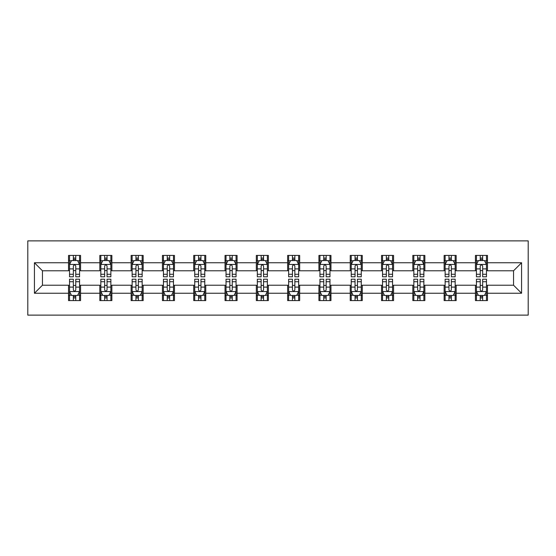<?xml version="1.0" encoding="UTF-8"?>
<svg xmlns="http://www.w3.org/2000/svg" width="556" height="556" viewBox="0 0 556 556"><rect width="100%" height="100%" fill="white"/><g stroke="black" fill="none" stroke-linecap="round" stroke-linejoin="round"><path stroke-width="0.83" d="M27.8 315.12L528.2 315.12L528.2 240.88L27.8 240.88L27.8 315.12M487.473 262.752L487.473 255.426L475.429 255.426L475.429 262.752L456.17 262.752L456.17 255.426L444.133 255.426L444.133 262.752L424.867 262.752L424.867 255.426L412.83 255.426L412.83 262.752L393.572 262.752L393.572 255.426L381.534 255.426L381.534 262.752L362.269 262.752L362.269 255.426L350.231 255.426L350.231 262.752L330.966 262.752L330.966 255.426L318.929 255.426L318.929 262.752L299.67 262.752L299.67 255.426L287.633 255.426L287.633 262.752L268.367 262.752L268.367 255.426L256.33 255.426L256.33 262.752L237.071 262.752L237.071 255.426L225.034 255.426L225.034 262.752L205.769 262.752L205.769 255.426L193.731 255.426L193.731 262.752L174.466 262.752L174.466 255.426L162.428 255.426L162.428 262.752L143.17 262.752L143.17 255.426L131.133 255.426L131.133 262.752L111.867 262.752L111.867 255.426L99.83 255.426L99.83 262.752L80.571 262.752L80.571 255.426L68.527 255.426L68.527 262.752L34.423 262.752L34.423 293.248L42.444 285.221L68.527 285.221L68.527 300.574L80.571 300.574L80.571 285.221L99.83 285.221L99.83 300.574L111.867 300.574L111.867 285.221L131.133 285.221L131.133 300.574L143.17 300.574L143.17 285.221L162.428 285.221L162.428 300.574L174.466 300.574L174.466 285.221L193.731 285.221L193.731 300.574L205.769 300.574L205.769 285.221L225.034 285.221L225.034 300.574L237.071 300.574L237.071 285.221L256.33 285.221L256.33 300.574L268.367 300.574L268.367 285.221L287.633 285.221L287.633 300.574L299.67 300.574L299.67 285.221L318.929 285.221L318.929 300.574L330.966 300.574L330.966 285.221L350.231 285.221L350.231 300.574L362.269 300.574L362.269 285.221L381.534 285.221L381.534 300.574L393.572 300.574L393.572 285.221L412.83 285.221L412.83 300.574L424.867 300.574L424.867 285.221L444.133 285.221L444.133 300.574L456.17 300.574L456.17 285.221L475.429 285.221L475.429 300.574L487.473 300.574L487.473 285.221L513.556 285.221L513.556 270.779L487.473 270.779L487.473 262.752L521.577 262.752L521.577 293.248L487.473 293.248M475.429 293.248L456.17 293.248M444.133 293.248L424.867 293.248M412.83 293.248L393.572 293.248M381.534 293.248L362.269 293.248M350.231 293.248L330.966 293.248M318.929 293.248L299.67 293.248M287.633 293.248L268.367 293.248M256.33 293.248L237.071 293.248M225.034 293.248L205.769 293.248M193.731 293.248L174.466 293.248M162.428 293.248L143.17 293.248M131.133 293.248L111.867 293.248M99.83 293.248L80.571 293.248M68.527 293.248L34.423 293.248M475.429 262.752L475.429 270.779L456.17 270.779L456.17 262.752M444.133 262.752L444.133 270.779L424.867 270.779L424.867 262.752M412.83 262.752L412.83 270.779L393.572 270.779L393.572 262.752M381.534 262.752L381.534 270.779L362.269 270.779L362.269 262.752M350.231 262.752L350.231 270.779L330.966 270.779L330.966 262.752M318.929 262.752L318.929 270.779L299.67 270.779L299.67 262.752M287.633 262.752L287.633 270.779L268.367 270.779L268.367 262.752M256.33 262.752L256.33 270.779L237.071 270.779L237.071 262.752M225.034 262.752L225.034 270.779L205.769 270.779L205.769 262.752M193.731 262.752L193.731 270.779L174.466 270.779L174.466 262.752M162.428 262.752L162.428 270.779L143.17 270.779L143.17 262.752M131.133 262.752L131.133 270.779L111.867 270.779L111.867 262.752M99.83 262.752L99.83 270.779L80.571 270.779L80.571 262.752M68.527 262.752L68.527 270.779L42.444 270.779L34.423 262.752M42.444 270.779L42.444 285.221M521.577 293.248L513.556 285.221M513.556 270.779L521.577 262.752M68.527 260.444L69.535 260.444M73.343 260.444L75.755 260.444M79.564 260.444L80.571 260.444M68.527 270.577L69.535 270.577M73.343 270.577L75.755 270.577M79.564 270.577L80.571 270.577M68.527 285.423L69.535 285.423M73.343 285.423L75.755 285.423M79.564 285.423L80.571 285.423M68.527 295.556L69.535 295.556M73.343 295.556L75.755 295.556M79.564 295.556L80.571 295.556M99.83 285.423L100.831 285.423M104.646 285.423L107.051 285.423M110.866 285.423L111.867 285.423M99.83 295.556L100.831 295.556M104.646 295.556L107.051 295.556M110.866 295.556L111.867 295.556M99.83 260.444L100.831 260.444M104.646 260.444L107.051 260.444M110.866 260.444L111.867 260.444M99.83 270.577L100.831 270.577M104.646 270.577L107.051 270.577M110.866 270.577L111.867 270.577M131.133 285.423L132.133 285.423M135.949 285.423L138.354 285.423M142.162 285.423L143.17 285.423M131.133 295.556L132.133 295.556M135.949 295.556L138.354 295.556M142.162 295.556L143.17 295.556M131.133 260.444L132.133 260.444M135.949 260.444L138.354 260.444M142.162 260.444L143.17 260.444M131.133 270.577L132.133 270.577M135.949 270.577L138.354 270.577M142.162 270.577L143.17 270.577M162.428 285.423L163.436 285.423M167.245 285.423L169.656 285.423M173.465 285.423L174.466 285.423M162.428 295.556L163.436 295.556M167.245 295.556L169.656 295.556M173.465 295.556L174.466 295.556M162.428 260.444L163.436 260.444M167.245 260.444L169.656 260.444M173.465 260.444L174.466 260.444M162.428 270.577L163.436 270.577M167.245 270.577L169.656 270.577M173.465 270.577L174.466 270.577M193.731 285.423L194.732 285.423M198.548 285.423L200.952 285.423M204.768 285.423L205.769 285.423M193.731 295.556L194.732 295.556M198.548 295.556L200.952 295.556M204.768 295.556L205.769 295.556M193.731 260.444L194.732 260.444M198.548 260.444L200.952 260.444M204.768 260.444L205.769 260.444M193.731 270.577L194.732 270.577M198.548 270.577L200.952 270.577M204.768 270.577L205.769 270.577M225.034 285.423L226.035 285.423M229.843 285.423L232.255 285.423M236.064 285.423L237.071 285.423M225.034 295.556L226.035 295.556M229.843 295.556L232.255 295.556M236.064 295.556L237.071 295.556M225.034 260.444L226.035 260.444M229.843 260.444L232.255 260.444M236.064 260.444L237.071 260.444M225.034 270.577L226.035 270.577M229.843 270.577L232.255 270.577M236.064 270.577L237.071 270.577M256.33 285.423L257.331 285.423M261.146 285.423L263.551 285.423M267.366 285.423L268.367 285.423M256.33 295.556L257.331 295.556M261.146 295.556L263.551 295.556M267.366 295.556L268.367 295.556M256.33 260.444L257.331 260.444M261.146 260.444L263.551 260.444M267.366 260.444L268.367 260.444M256.33 270.577L257.331 270.577M261.146 270.577L263.551 270.577M267.366 270.577L268.367 270.577M287.633 285.423L288.633 285.423M292.449 285.423L294.854 285.423M298.669 285.423L299.67 285.423M287.633 295.556L288.633 295.556M292.449 295.556L294.854 295.556M298.669 295.556L299.67 295.556M287.633 260.444L288.633 260.444M292.449 260.444L294.854 260.444M298.669 260.444L299.67 260.444M287.633 270.577L288.633 270.577M292.449 270.577L294.854 270.577M298.669 270.577L299.67 270.577M318.929 285.423L319.936 285.423M323.745 285.423L326.157 285.423M329.965 285.423L330.966 285.423M318.929 295.556L319.936 295.556M323.745 295.556L326.157 295.556M329.965 295.556L330.966 295.556M318.929 260.444L319.936 260.444M323.745 260.444L326.157 260.444M329.965 260.444L330.966 260.444M318.929 270.577L319.936 270.577M323.745 270.577L326.157 270.577M329.965 270.577L330.966 270.577M350.231 285.423L351.232 285.423M355.048 285.423L357.452 285.423M361.268 285.423L362.269 285.423M350.231 295.556L351.232 295.556M355.048 295.556L357.452 295.556M361.268 295.556L362.269 295.556M350.231 260.444L351.232 260.444M355.048 260.444L357.452 260.444M361.268 260.444L362.269 260.444M350.231 270.577L351.232 270.577M355.048 270.577L357.452 270.577M361.268 270.577L362.269 270.577M381.534 285.423L382.535 285.423M386.344 285.423L388.755 285.423M392.564 285.423L393.572 285.423M381.534 295.556L382.535 295.556M386.344 295.556L388.755 295.556M392.564 295.556L393.572 295.556M381.534 260.444L382.535 260.444M386.344 260.444L388.755 260.444M392.564 260.444L393.572 260.444M381.534 270.577L382.535 270.577M386.344 270.577L388.755 270.577M392.564 270.577L393.572 270.577M412.83 285.423L413.838 285.423M417.646 285.423L420.051 285.423M423.867 285.423L424.867 285.423M412.83 295.556L413.838 295.556M417.646 295.556L420.051 295.556M423.867 295.556L424.867 295.556M412.83 260.444L413.838 260.444M417.646 260.444L420.051 260.444M423.867 260.444L424.867 260.444M412.83 270.577L413.838 270.577M417.646 270.577L420.051 270.577M423.867 270.577L424.867 270.577M444.133 285.423L445.134 285.423M448.949 285.423L451.354 285.423M455.169 285.423L456.17 285.423M444.133 295.556L445.134 295.556M448.949 295.556L451.354 295.556M455.169 295.556L456.17 295.556M444.133 260.444L445.134 260.444M448.949 260.444L451.354 260.444M455.169 260.444L456.17 260.444M444.133 270.577L445.134 270.577M448.949 270.577L451.354 270.577M455.169 270.577L456.17 270.577M475.429 285.423L476.436 285.423M480.245 285.423L482.657 285.423M486.465 285.423L487.473 285.423M475.429 295.556L476.436 295.556M480.245 295.556L482.657 295.556M486.465 295.556L487.473 295.556M475.429 260.444L476.436 260.444M480.245 260.444L482.657 260.444M486.465 260.444L487.473 260.444M475.429 270.577L476.436 270.577M480.245 270.577L482.657 270.577M486.465 270.577L487.473 270.577M75.755 258.04L73.343 258.04M79.564 274.282L75.755 274.282L75.755 276.798L79.564 276.798L79.564 264.559L77.562 260.542L71.543 260.542L69.535 264.559L69.535 276.798L73.343 276.798L73.343 274.282L69.535 274.282M69.535 264.559L69.535 255.426M79.564 264.559L79.564 255.426M73.343 260.542L73.343 255.426M75.755 255.426L75.755 260.542M75.755 274.282L75.755 266.06C74.949 264.517 74.15 264.517 73.343 266.06L73.343 274.282M73.343 297.96L75.755 297.96M69.535 281.718L73.343 281.718L73.343 279.202L69.535 279.202L69.535 291.441L71.543 295.458L77.562 295.458L79.564 291.441L79.564 279.202L75.755 279.202L75.755 281.718L79.564 281.718M79.564 291.441L79.564 300.574M69.535 291.441L69.535 300.574M75.755 295.458L75.755 300.574M73.343 300.574L73.343 295.458M73.343 281.718L73.343 289.94C74.15 291.483 74.949 291.483 75.755 289.94L75.755 281.718M107.051 258.04L104.646 258.04M110.866 274.282L107.051 274.282L107.051 276.798L110.866 276.798L110.866 264.559L108.858 260.542L102.839 260.542L100.831 264.559L100.831 276.798L104.646 276.798L104.646 274.282L100.831 274.282M100.831 264.559L100.831 255.426M110.866 264.559L110.866 255.426M104.646 260.542L104.646 255.426M107.051 255.426L107.051 260.542M107.051 274.282L107.051 266.06C106.252 264.517 105.452 264.517 104.646 266.06L104.646 274.282M138.354 258.04L135.949 258.04M142.162 274.282L138.354 274.282L138.354 276.798L142.162 276.798L142.162 264.559L140.161 260.542L134.142 260.542L132.133 264.559L132.133 276.798L135.949 276.798L135.949 274.282L132.133 274.282M132.133 264.559L132.133 255.426M142.162 264.559L142.162 255.426M135.949 260.542L135.949 255.426M138.354 255.426L138.354 260.542M138.354 274.282L138.354 266.06C137.554 264.517 136.748 264.517 135.949 266.06L135.949 274.282M104.646 297.96L107.051 297.96M100.831 281.718L104.646 281.718L104.646 279.202L100.831 279.202L100.831 291.441L102.839 295.458L108.858 295.458L110.866 291.441L110.866 279.202L107.051 279.202L107.051 281.718L110.866 281.718M110.866 291.441L110.866 300.574M100.831 291.441L100.831 300.574M107.051 295.458L107.051 300.574M104.646 300.574L104.646 295.458M104.646 281.718L104.646 289.94C105.445 291.483 106.252 291.483 107.051 289.94L107.051 281.718M135.949 297.96L138.354 297.96M132.133 281.718L135.949 281.718L135.949 279.202L132.133 279.202L132.133 291.441L134.142 295.458L140.161 295.458L142.162 291.441L142.162 279.202L138.354 279.202L138.354 281.718L142.162 281.718M142.162 291.441L142.162 300.574M132.133 291.441L132.133 300.574M138.354 295.458L138.354 300.574M135.949 300.574L135.949 295.458M135.949 281.718L135.949 289.94C136.748 291.483 137.547 291.483 138.354 289.94L138.354 281.718M169.656 258.04L167.245 258.04M173.465 274.282L169.656 274.282L169.656 276.798L173.465 276.798L173.465 264.559L171.456 260.542L165.438 260.542L163.436 264.559L163.436 276.798L167.245 276.798L167.245 274.282L163.436 274.282M163.436 264.559L163.436 255.426M173.465 264.559L173.465 255.426M167.245 260.542L167.245 255.426M169.656 255.426L169.656 260.542M169.656 274.282L169.656 266.06C168.85 264.517 168.051 264.517 167.245 266.06L167.245 274.282M200.952 258.04L198.548 258.04M204.768 274.282L200.952 274.282L200.952 276.798L204.768 276.798L204.768 264.559L202.759 260.542L196.741 260.542L194.732 264.559L194.732 276.798L198.548 276.798L198.548 274.282L194.732 274.282M194.732 264.559L194.732 255.426M204.768 264.559L204.768 255.426M198.548 260.542L198.548 255.426M200.952 255.426L200.952 260.542M200.952 274.282L200.952 266.06C200.153 264.517 199.347 264.517 198.548 266.06L198.548 274.282M232.255 258.04L229.843 258.04M236.064 274.282L232.255 274.282L232.255 276.798L236.064 276.798L236.064 264.559L234.062 260.542L228.043 260.542L226.035 264.559L226.035 276.798L229.843 276.798L229.843 274.282L226.035 274.282M226.035 264.559L226.035 255.426M236.064 264.559L236.064 255.426M229.843 260.542L229.843 255.426M232.255 255.426L232.255 260.542M232.255 274.282L232.255 266.06C231.449 264.517 230.65 264.517 229.843 266.06L229.843 274.282M167.245 297.96L169.656 297.96M163.436 281.718L167.245 281.718L167.245 279.202L163.436 279.202L163.436 291.441L165.438 295.458L171.456 295.458L173.465 291.441L173.465 279.202L169.656 279.202L169.656 281.718L173.465 281.718M173.465 291.441L173.465 300.574M163.436 291.441L163.436 300.574M169.656 295.458L169.656 300.574M167.245 300.574L167.245 295.458M167.245 281.718L167.245 289.94C168.044 291.483 168.85 291.483 169.656 289.94L169.656 281.718M198.548 297.96L200.952 297.96M194.732 281.718L198.548 281.718L198.548 279.202L194.732 279.202L194.732 291.441L196.741 295.458L202.759 295.458L204.768 291.441L204.768 279.202L200.952 279.202L200.952 281.718L204.768 281.718M204.768 291.441L204.768 300.574M194.732 291.441L194.732 300.574M200.952 295.458L200.952 300.574M198.548 300.574L198.548 295.458M198.548 281.718L198.548 289.94C199.347 291.483 200.153 291.483 200.952 289.94L200.952 281.718M229.843 297.96L232.255 297.96M226.035 281.718L229.843 281.718L229.843 279.202L226.035 279.202L226.035 291.441L228.043 295.458L234.062 295.458L236.064 291.441L236.064 279.202L232.255 279.202L232.255 281.718L236.064 281.718M236.064 291.441L236.064 300.574M226.035 291.441L226.035 300.574M232.255 295.458L232.255 300.574M229.843 300.574L229.843 295.458M229.843 281.718L229.843 289.94C230.65 291.483 231.449 291.483 232.255 289.94L232.255 281.718M263.551 258.04L261.146 258.04M267.366 274.282L263.551 274.282L263.551 276.798L267.366 276.798L267.366 264.559L265.358 260.542L259.339 260.542L257.331 264.559L257.331 276.798L261.146 276.798L261.146 274.282L257.331 274.282M257.331 264.559L257.331 255.426M267.366 264.559L267.366 255.426M261.146 260.542L261.146 255.426M263.551 255.426L263.551 260.542M263.551 274.282L263.551 266.06C262.752 264.517 261.952 264.517 261.146 266.06L261.146 274.282M261.146 297.96L263.551 297.96M257.331 281.718L261.146 281.718L261.146 279.202L257.331 279.202L257.331 291.441L259.339 295.458L265.358 295.458L267.366 291.441L267.366 279.202L263.551 279.202L263.551 281.718L267.366 281.718M267.366 291.441L267.366 300.574M257.331 291.441L257.331 300.574M263.551 295.458L263.551 300.574M261.146 300.574L261.146 295.458M261.146 281.718L261.146 289.94C261.945 291.483 262.752 291.483 263.551 289.94L263.551 281.718M294.854 258.04L292.449 258.04M298.669 274.282L294.854 274.282L294.854 276.798L298.669 276.798L298.669 264.559L296.661 260.542L290.642 260.542L288.633 264.559L288.633 276.798L292.449 276.798L292.449 274.282L288.633 274.282M288.633 264.559L288.633 255.426M298.669 264.559L298.669 255.426M292.449 260.542L292.449 255.426M294.854 255.426L294.854 260.542M294.854 274.282L294.854 266.06C294.055 264.517 293.248 264.517 292.449 266.06L292.449 274.282M292.449 297.96L294.854 297.96M288.633 281.718L292.449 281.718L292.449 279.202L288.633 279.202L288.633 291.441L290.642 295.458L296.661 295.458L298.669 291.441L298.669 279.202L294.854 279.202L294.854 281.718L298.669 281.718M298.669 291.441L298.669 300.574M288.633 291.441L288.633 300.574M294.854 295.458L294.854 300.574M292.449 300.574L292.449 295.458M292.449 281.718L292.449 289.94C293.248 291.483 294.048 291.483 294.854 289.94L294.854 281.718M326.157 258.04L323.745 258.04M329.965 274.282L326.157 274.282L326.157 276.798L329.965 276.798L329.965 264.559L327.957 260.542L321.938 260.542L319.936 264.559L319.936 276.798L323.745 276.798L323.745 274.282L319.936 274.282M319.936 264.559L319.936 255.426M329.965 264.559L329.965 255.426M323.745 260.542L323.745 255.426M326.157 255.426L326.157 260.542M326.157 274.282L326.157 266.06C325.35 264.517 324.551 264.517 323.745 266.06L323.745 274.282M323.745 297.96L326.157 297.96M319.936 281.718L323.745 281.718L323.745 279.202L319.936 279.202L319.936 291.441L321.938 295.458L327.957 295.458L329.965 291.441L329.965 279.202L326.157 279.202L326.157 281.718L329.965 281.718M329.965 291.441L329.965 300.574M319.936 291.441L319.936 300.574M326.157 295.458L326.157 300.574M323.745 300.574L323.745 295.458M323.745 281.718L323.745 289.94C324.551 291.483 325.35 291.483 326.157 289.94L326.157 281.718M357.452 258.04L355.048 258.04M361.268 274.282L357.452 274.282L357.452 276.798L361.268 276.798L361.268 264.559L359.259 260.542L353.241 260.542L351.232 264.559L351.232 276.798L355.048 276.798L355.048 274.282L351.232 274.282M351.232 264.559L351.232 255.426M361.268 264.559L361.268 255.426M355.048 260.542L355.048 255.426M357.452 255.426L357.452 260.542M357.452 274.282L357.452 266.06C356.653 264.517 355.847 264.517 355.048 266.06L355.048 274.282M355.048 297.96L357.452 297.96M351.232 281.718L355.048 281.718L355.048 279.202L351.232 279.202L351.232 291.441L353.241 295.458L359.259 295.458L361.268 291.441L361.268 279.202L357.452 279.202L357.452 281.718L361.268 281.718M361.268 291.441L361.268 300.574M351.232 291.441L351.232 300.574M357.452 295.458L357.452 300.574M355.048 300.574L355.048 295.458M355.048 281.718L355.048 289.94C355.847 291.483 356.653 291.483 357.452 289.94L357.452 281.718M388.755 258.04L386.344 258.04M392.564 274.282L388.755 274.282L388.755 276.798L392.564 276.798L392.564 264.559L390.562 260.542L384.543 260.542L382.535 264.559L382.535 276.798L386.344 276.798L386.344 274.282L382.535 274.282M382.535 264.559L382.535 255.426M392.564 264.559L392.564 255.426M386.344 260.542L386.344 255.426M388.755 255.426L388.755 260.542M388.755 274.282L388.755 266.06C387.956 264.517 387.15 264.517 386.344 266.06L386.344 274.282M386.344 297.96L388.755 297.96M382.535 281.718L386.344 281.718L386.344 279.202L382.535 279.202L382.535 291.441L384.543 295.458L390.562 295.458L392.564 291.441L392.564 279.202L388.755 279.202L388.755 281.718L392.564 281.718M392.564 291.441L392.564 300.574M382.535 291.441L382.535 300.574M388.755 295.458L388.755 300.574M386.344 300.574L386.344 295.458M386.344 281.718L386.344 289.94C387.15 291.483 387.949 291.483 388.755 289.94L388.755 281.718M420.051 258.04L417.646 258.04M423.867 274.282L420.051 274.282L420.051 276.798L423.867 276.798L423.867 264.559L421.858 260.542L415.839 260.542L413.838 264.559L413.838 276.798L417.646 276.798L417.646 274.282L413.838 274.282M413.838 264.559L413.838 255.426M423.867 264.559L423.867 255.426M417.646 260.542L417.646 255.426M420.051 255.426L420.051 260.542M420.051 274.282L420.051 266.06C419.252 264.517 418.453 264.517 417.646 266.06L417.646 274.282M417.646 297.96L420.051 297.96M413.838 281.718L417.646 281.718L417.646 279.202L413.838 279.202L413.838 291.441L415.839 295.458L421.858 295.458L423.867 291.441L423.867 279.202L420.051 279.202L420.051 281.718L423.867 281.718M423.867 291.441L423.867 300.574M413.838 291.441L413.838 300.574M420.051 295.458L420.051 300.574M417.646 300.574L417.646 295.458M417.646 281.718L417.646 289.94C418.446 291.483 419.252 291.483 420.051 289.94L420.051 281.718M451.354 258.04L448.949 258.04M455.169 274.282L451.354 274.282L451.354 276.798L455.169 276.798L455.169 264.559L453.161 260.542L447.142 260.542L445.134 264.559L445.134 276.798L448.949 276.798L448.949 274.282L445.134 274.282M445.134 264.559L445.134 255.426M455.169 264.559L455.169 255.426M448.949 260.542L448.949 255.426M451.354 255.426L451.354 260.542M451.354 274.282L451.354 266.06C450.555 264.517 449.748 264.517 448.949 266.06L448.949 274.282M448.949 297.96L451.354 297.96M445.134 281.718L448.949 281.718L448.949 279.202L445.134 279.202L445.134 291.441L447.142 295.458L453.161 295.458L455.169 291.441L455.169 279.202L451.354 279.202L451.354 281.718L455.169 281.718M455.169 291.441L455.169 300.574M445.134 291.441L445.134 300.574M451.354 295.458L451.354 300.574M448.949 300.574L448.949 295.458M448.949 281.718L448.949 289.94C449.748 291.483 450.548 291.483 451.354 289.94L451.354 281.718M482.657 258.04L480.245 258.04M486.465 274.282L482.657 274.282L482.657 276.798L486.465 276.798L486.465 264.559L484.457 260.542L478.438 260.542L476.436 264.559L476.436 276.798L480.245 276.798L480.245 274.282L476.436 274.282M476.436 264.559L476.436 255.426M486.465 264.559L486.465 255.426M480.245 260.542L480.245 255.426M482.657 255.426L482.657 260.542M482.657 274.282L482.657 266.06C481.85 264.517 481.051 264.517 480.245 266.06L480.245 274.282M480.245 297.96L482.657 297.96M476.436 281.718L480.245 281.718L480.245 279.202L476.436 279.202L476.436 291.441L478.438 295.458L484.457 295.458L486.465 291.441L486.465 279.202L482.657 279.202L482.657 281.718L486.465 281.718M486.465 291.441L486.465 300.574M476.436 291.441L476.436 300.574M482.657 295.458L482.657 300.574M480.245 300.574L480.245 295.458M480.245 281.718L480.245 289.94C481.051 291.483 481.85 291.483 482.657 289.94L482.657 281.718M79.515 264.454L69.583 264.454M69.535 260.785L71.418 260.785M77.68 260.785L79.564 260.785M73.343 268.902L69.535 268.902M79.564 268.902L75.755 268.902M75.755 259.311L73.343 259.311M69.583 291.546L79.515 291.546M79.564 295.215L77.68 295.215M71.418 295.215L69.535 295.215M75.755 287.098L79.564 287.098M69.535 287.098L73.343 287.098M73.343 296.689L75.755 296.689M110.818 264.454L100.886 264.454M100.831 260.785L102.721 260.785M108.983 260.785L110.866 260.785M104.646 268.902L100.831 268.902M110.866 268.902L107.051 268.902M107.051 259.311L104.646 259.311M142.114 264.454L132.182 264.454M132.133 260.785L134.017 260.785M140.279 260.785L142.162 260.785M135.949 268.902L132.133 268.902M142.162 268.902L138.354 268.902M138.354 259.311L135.949 259.311M100.886 291.546L110.818 291.546M110.866 295.215L108.983 295.215M102.721 295.215L100.831 295.215M107.051 287.098L110.866 287.098M100.831 287.098L104.646 287.098M104.646 296.689L107.051 296.689M132.182 291.546L142.114 291.546M142.162 295.215L140.279 295.215M134.017 295.215L132.133 295.215M138.354 287.098L142.162 287.098M132.133 287.098L135.949 287.098M135.949 296.689L138.354 296.689M173.416 264.454L163.485 264.454M163.436 260.785L165.32 260.785M171.582 260.785L173.465 260.785M167.245 268.902L163.436 268.902M173.465 268.902L169.656 268.902M169.656 259.311L167.245 259.311M204.712 264.454L194.781 264.454M194.732 260.785L196.622 260.785M202.877 260.785L204.768 260.785M198.548 268.902L194.732 268.902M204.768 268.902L200.952 268.902M200.952 259.311L198.548 259.311M236.015 264.454L226.083 264.454M226.035 260.785L227.918 260.785M234.18 260.785L236.064 260.785M229.843 268.902L226.035 268.902M236.064 268.902L232.255 268.902M232.255 259.311L229.843 259.311M163.485 291.546L173.416 291.546M173.465 295.215L171.582 295.215M165.32 295.215L163.436 295.215M169.656 287.098L173.465 287.098M163.436 287.098L167.245 287.098M167.245 296.689L169.656 296.689M194.781 291.546L204.712 291.546M204.768 295.215L202.877 295.215M196.622 295.215L194.732 295.215M200.952 287.098L204.768 287.098M194.732 287.098L198.548 287.098M198.548 296.689L200.952 296.689M226.083 291.546L236.015 291.546M236.064 295.215L234.18 295.215M227.918 295.215L226.035 295.215M232.255 287.098L236.064 287.098M226.035 287.098L229.843 287.098M229.843 296.689L232.255 296.689M267.318 264.454L257.386 264.454M257.331 260.785L259.221 260.785M265.483 260.785L267.366 260.785M261.146 268.902L257.331 268.902M267.366 268.902L263.551 268.902M263.551 259.311L261.146 259.311M257.386 291.546L267.318 291.546M267.366 295.215L265.483 295.215M259.221 295.215L257.331 295.215M263.551 287.098L267.366 287.098M257.331 287.098L261.146 287.098M261.146 296.689L263.551 296.689M298.614 264.454L288.682 264.454M288.633 260.785L290.517 260.785M296.779 260.785L298.669 260.785M292.449 268.902L288.633 268.902M298.669 268.902L294.854 268.902M294.854 259.311L292.449 259.311M288.682 291.546L298.614 291.546M298.669 295.215L296.779 295.215M290.517 295.215L288.633 295.215M294.854 287.098L298.669 287.098M288.633 287.098L292.449 287.098M292.449 296.689L294.854 296.689M329.916 264.454L319.985 264.454M319.936 260.785L321.82 260.785M328.082 260.785L329.965 260.785M323.745 268.902L319.936 268.902M329.965 268.902L326.157 268.902M326.157 259.311L323.745 259.311M319.985 291.546L329.916 291.546M329.965 295.215L328.082 295.215M321.82 295.215L319.936 295.215M326.157 287.098L329.965 287.098M319.936 287.098L323.745 287.098M323.745 296.689L326.157 296.689M361.219 264.454L351.288 264.454M351.232 260.785L353.123 260.785M359.378 260.785L361.268 260.785M355.048 268.902L351.232 268.902M361.268 268.902L357.452 268.902M357.452 259.311L355.048 259.311M351.288 291.546L361.219 291.546M361.268 295.215L359.378 295.215M353.123 295.215L351.232 295.215M357.452 287.098L361.268 287.098M351.232 287.098L355.048 287.098M355.048 296.689L357.452 296.689M392.515 264.454L382.584 264.454M382.535 260.785L384.418 260.785M390.68 260.785L392.564 260.785M386.344 268.902L382.535 268.902M392.564 268.902L388.755 268.902M388.755 259.311L386.344 259.311M382.584 291.546L392.515 291.546M392.564 295.215L390.68 295.215M384.418 295.215L382.535 295.215M388.755 287.098L392.564 287.098M382.535 287.098L386.344 287.098M386.344 296.689L388.755 296.689M423.818 264.454L413.886 264.454M413.838 260.785L415.721 260.785M421.983 260.785L423.867 260.785M417.646 268.902L413.838 268.902M423.867 268.902L420.051 268.902M420.051 259.311L417.646 259.311M413.886 291.546L423.818 291.546M423.867 295.215L421.983 295.215M415.721 295.215L413.838 295.215M420.051 287.098L423.867 287.098M413.838 287.098L417.646 287.098M417.646 296.689L420.051 296.689M455.114 264.454L445.182 264.454M445.134 260.785L447.017 260.785M453.279 260.785L455.169 260.785M448.949 268.902L445.134 268.902M455.169 268.902L451.354 268.902M451.354 259.311L448.949 259.311M445.182 291.546L455.114 291.546M455.169 295.215L453.279 295.215M447.017 295.215L445.134 295.215M451.354 287.098L455.169 287.098M445.134 287.098L448.949 287.098M448.949 296.689L451.354 296.689M486.417 264.454L476.485 264.454M476.436 260.785L478.32 260.785M484.582 260.785L486.465 260.785M480.245 268.902L476.436 268.902M486.465 268.902L482.657 268.902M482.657 259.311L480.245 259.311M476.485 291.546L486.417 291.546M486.465 295.215L484.582 295.215M478.32 295.215L476.436 295.215M482.657 287.098L486.465 287.098M476.436 287.098L480.245 287.098M480.245 296.689L482.657 296.689"/></g></svg>
